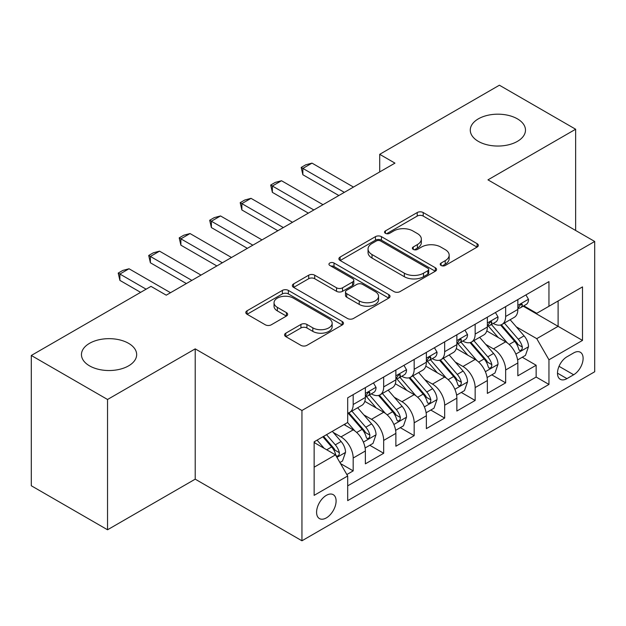 <?xml version="1.0" encoding="UTF-8"?>
<svg xmlns="http://www.w3.org/2000/svg" width="626" height="626" viewBox="0 0 626 626"><rect width="100%" height="100%" fill="white"/><g stroke="black" fill="none" stroke-linecap="round" stroke-linejoin="round"><path stroke-width="0.94" d="M441.087 265.471A2.966 1.714 0 0 0 445.282 265.471L477.082 247.106A4.233 2.441 0 0 0 478.327 245.376A4.233 2.441 0 0 0 477.082 243.655L423.207 212.543A4.233 2.441 0 0 0 417.221 212.543L385.413 230.908A2.966 1.714 0 0 0 384.544 232.113A2.966 1.714 0 0 0 385.413 233.326A2.966 1.714 0 0 0 389.607 233.326L393.723 230.947A13.545 7.817 0 0 1 412.878 230.947L417.37 233.545A13.545 7.817 0 0 1 421.337 239.069A13.545 7.817 0 0 1 417.37 244.602L413.254 246.98A2.966 1.714 0 0 0 412.385 248.186A2.966 1.714 0 0 0 413.254 249.398A2.966 1.714 0 0 0 417.44 249.398L421.556 247.02A13.545 7.817 0 0 1 440.712 247.02L445.203 249.61A13.545 7.817 0 0 1 449.171 255.142A13.545 7.817 0 0 1 445.203 260.674L441.087 263.053A2.966 1.714 0 0 0 440.219 264.258A2.966 1.714 0 0 0 441.087 265.471L441.087 263.053M128.58 343.33A27.599 15.932 0 0 0 98.501 339.871A27.599 15.932 0 0 0 81.458 354.598A27.599 15.932 0 0 0 89.549 365.866A27.599 15.932 0 0 0 119.629 369.317A27.599 15.932 0 0 0 136.664 354.598A27.599 15.932 0 0 0 128.58 343.33M517.397 118.846A27.599 15.932 0 0 0 487.318 115.395A27.599 15.932 0 0 0 470.275 130.114A27.599 15.932 0 0 0 478.358 141.382A27.599 15.932 0 0 0 508.437 144.833A27.599 15.932 0 0 0 525.48 130.114A27.599 15.932 0 0 0 517.397 118.846M326.342 517.898A13.803 7.966 120 0 0 335.356 505.73A13.803 7.966 120 0 0 333.243 494.673A13.803 7.966 120 0 0 326.342 495.354A13.803 7.966 120 0 0 317.327 507.522A13.803 7.966 120 0 0 319.44 518.578A13.803 7.966 120 0 0 326.342 517.898M285.808 333.173A4.233 2.441 0 0 0 284.572 334.902A4.233 2.441 0 0 0 285.808 336.624L300.926 345.356A4.233 2.441 0 0 0 306.912 345.356L342.234 324.964A4.233 2.441 0 0 0 343.478 323.235A4.233 2.441 0 0 0 342.234 321.506L288.359 290.401A4.233 2.441 0 0 0 282.373 290.401L247.051 310.793A4.233 2.441 0 0 0 245.807 312.515A4.233 2.441 0 0 0 247.051 314.244L265.307 324.792A4.233 2.441 0 0 0 271.293 324.792L286.411 316.06A4.233 2.441 0 0 0 287.647 314.33A4.233 2.441 0 0 0 286.411 312.609L277.357 307.374A11.323 6.534 0 0 1 274.039 302.757A11.323 6.534 0 0 1 281.027 296.716A11.323 6.534 0 0 1 293.367 298.132L328.838 318.611A11.323 6.534 0 0 1 332.156 323.235A11.323 6.534 0 0 1 325.168 329.276A11.323 6.534 0 0 1 312.828 327.86L306.912 324.44A4.233 2.441 0 0 0 300.926 324.44L285.808 333.173L285.808 336.624M195.21 348.87L107.539 399.49L31.3 355.474L31.3 485.76L107.539 529.776L195.21 479.164L301.943 540.786L301.943 410.492L195.21 348.87L195.21 479.164M575.638 230.47L575.638 129.23L487.967 179.85L594.7 241.472L301.943 410.492M575.638 129.23L499.399 85.214L379.708 154.325L379.708 171.931M31.3 355.474L150.991 286.372L166.242 295.175L394.959 163.128L379.708 154.325M394.02 291.606A4.233 2.441 0 0 0 400.006 291.606L435.328 271.214A4.233 2.441 0 0 0 436.565 269.485A4.233 2.441 0 0 0 435.328 267.756L381.445 236.651A4.233 2.441 0 0 0 375.459 236.651L340.137 257.043A4.233 2.441 0 0 0 338.901 258.773A4.233 2.441 0 0 0 340.137 260.502L394.02 291.606M330.998 266.113A2.966 1.714 0 0 1 334.002 266.527L334.002 263.006L388.785 294.635A4.233 2.441 0 0 1 390.021 296.364A4.233 2.441 0 0 1 388.785 298.086L353.463 318.477A4.233 2.441 0 0 1 347.477 318.477L293.594 287.373L293.594 283.914A4.233 2.441 0 0 0 292.358 285.644A4.233 2.441 0 0 0 293.594 287.373M293.594 283.914L308.712 275.19A4.233 2.441 0 0 1 314.698 275.19L336.545 287.803A4.233 2.441 0 0 0 342.532 287.803L352.563 282.013A4.233 2.441 0 0 0 353.8 280.291A4.233 2.441 0 0 0 352.563 278.562L329.816 265.424A2.966 1.714 0 0 1 328.947 264.219A2.966 1.714 0 0 1 330.771 262.638A2.966 1.714 0 0 1 334.002 263.006M346.851 474.539L353.181 470.885L340.521 463.576M333.322 432.488L340.982 436.901A17.254 9.961 60 0 1 353.181 458.029L365.373 450.986L365.373 463.843L383.675 453.279L369.794 445.266M363.816 414.882L371.476 419.295A17.254 9.961 60 0 1 383.675 440.422L395.875 433.38L395.875 446.236L414.169 435.673L400.296 427.66M394.31 397.267L401.97 401.689A17.254 9.961 60 0 1 414.169 422.816L426.369 415.774L426.369 428.63L444.663 418.066L430.79 410.053M424.811 379.661L432.464 384.082A17.254 9.961 60 0 1 444.663 405.21L456.863 398.167L456.863 411.024L475.157 400.46L461.284 392.447M455.305 362.055L462.958 366.476A17.254 9.961 60 0 1 475.157 387.604L487.357 380.561L487.357 393.418L505.651 382.854L505.651 369.997A17.254 9.961 -120 0 0 493.452 348.87L485.799 344.449M491.778 374.841L505.651 382.854M365.373 450.986A17.254 9.961 -120 0 0 353.181 429.859L344.026 424.577M395.875 433.38A17.254 9.961 -120 0 0 383.675 412.252L364.817 401.368M426.369 415.774A17.254 9.961 -120 0 0 414.169 394.646L395.311 383.761M456.863 398.167A17.254 9.961 -120 0 0 444.663 377.04L425.805 366.155M487.357 380.561A17.254 9.961 -120 0 0 475.157 359.434L456.299 348.549M573.659 352.923L566.953 356.797A13.373 7.715 120 0 0 558.212 368.581A13.373 7.715 120 0 0 560.262 379.293A13.373 7.715 120 0 0 566.953 378.628L573.659 374.755A13.373 7.715 120 0 0 582.391 362.97A13.373 7.715 120 0 0 580.341 352.258A13.373 7.715 120 0 0 573.659 352.923M301.943 540.786L594.7 371.766L594.7 241.472M314.142 467.184L335.489 454.859L347.688 475.987L347.688 500.643L548.955 384.434L548.955 359.786L536.756 338.658L516.293 326.842M347.688 475.987L314.142 495.354L314.142 441.831L347.688 422.464L347.688 397.815L548.955 281.614L548.955 306.263L582.501 286.896L582.501 340.419L548.955 359.786M371.312 393.856L371.476 393.942A17.254 9.961 60 0 0 380.099 394.803L392.299 387.76A17.254 9.961 -120 0 0 395.875 379.857L395.875 369.997M401.814 376.249L401.97 376.336A17.254 9.961 60 0 0 410.593 377.196L422.793 370.154A17.254 9.961 -120 0 0 426.369 362.251L426.369 352.391M432.308 358.643L432.464 358.729A17.254 9.961 60 0 0 441.087 359.59L453.287 352.548A17.254 9.961 -120 0 0 456.863 344.644L456.863 334.785M462.802 341.037L462.958 341.123A17.254 9.961 60 0 0 471.589 341.984L483.781 334.941A17.254 9.961 -120 0 0 487.357 327.038L487.357 317.179M347.688 485.854L536.146 377.04L536.146 365.248L517.851 375.811L517.851 362.955A17.254 9.961 -120 0 0 505.651 341.827L486.793 330.943M493.296 323.431L493.452 323.517A17.254 9.961 -120 0 0 502.083 324.378A17.254 9.961 -120 0 0 505.651 316.474L505.651 306.615M502.083 324.378L514.282 317.335A17.254 9.961 -120 0 0 517.851 309.432L517.851 299.572M353.181 394.646L353.181 404.506A17.254 9.961 60 0 1 349.605 412.409A17.254 9.961 60 0 1 347.688 413.105M349.605 412.409L361.805 405.366A17.254 9.961 -120 0 0 365.373 397.463L365.373 387.604M383.675 377.04L383.675 386.899A17.254 9.961 60 0 1 380.099 394.803M414.169 359.434L414.169 369.293A17.254 9.961 60 0 1 410.593 377.196M444.663 341.827L444.663 351.687A17.254 9.961 60 0 1 441.087 359.59M475.157 324.221L475.157 334.081A17.254 9.961 60 0 1 471.589 341.984M475.157 387.604L475.157 400.46M444.663 405.21L444.663 418.066M414.169 422.816L414.169 435.673M383.675 440.422L383.675 453.279M353.181 458.029L353.181 470.885M335.489 454.859L314.142 442.535M536.756 338.658L558.102 326.334L558.102 300.981L582.501 286.896M523.179 306.177L582.501 340.419M523.79 305.824L536.756 313.305L548.955 306.263M107.539 399.49L107.539 529.776M522.272 357.235L536.146 365.248M536.146 377.04L548.955 384.434M442.277 265.886L445.203 264.195A13.545 7.817 0 0 0 449.171 258.663L449.171 255.142M421.337 239.069L421.337 242.591A13.545 7.817 0 0 1 417.37 248.123L414.435 249.813M477.028 247.137L423.207 216.064A4.233 2.441 0 0 0 417.221 216.064L386.602 233.741M435.273 271.246L381.445 240.173A4.233 2.441 0 0 0 375.459 240.173L340.2 260.533M427.848 270.698A2.966 1.714 0 0 0 428.708 269.485A2.966 1.714 0 0 0 427.848 268.28L380.553 240.971A2.966 1.714 0 0 0 376.359 240.971L372.016 243.475A13.545 7.817 0 0 0 368.049 249.007A13.545 7.817 0 0 0 372.016 254.539L404.349 273.202A13.545 7.817 0 0 0 423.505 273.202L427.848 270.698L427.848 274.219A2.966 1.714 0 0 0 428.708 273.006L428.708 269.485M368.049 249.007L368.049 252.528A13.545 7.817 0 0 0 372.016 258.061L372.016 254.539M427.848 274.219L423.505 276.723A13.545 7.817 0 0 1 404.349 276.723L372.016 258.061M293.649 287.404L308.712 278.711L308.712 275.19M353.8 280.291L353.8 283.813A4.233 2.441 0 0 1 352.563 285.534L342.532 291.325A4.233 2.441 0 0 1 336.545 291.325L314.698 278.711A4.233 2.441 0 0 0 308.712 278.711M334.002 266.527L388.723 298.125M359.222 300.895A11.323 6.534 0 0 0 371.562 302.311A11.323 6.534 0 0 0 378.55 296.27A11.323 6.534 0 0 0 375.24 291.653L362.736 284.439A4.233 2.441 0 0 0 356.75 284.439L346.726 290.221A4.233 2.441 0 0 0 345.489 291.951A4.233 2.441 0 0 0 346.726 293.68L359.222 300.895L359.222 304.416A11.323 6.534 0 0 0 371.562 305.832A11.323 6.534 0 0 0 378.55 299.791L378.55 296.27M345.489 291.951L345.489 295.472A4.233 2.441 0 0 0 346.726 297.201L346.726 293.68M359.222 304.416L346.726 297.201M332.156 323.235L332.156 326.756A11.323 6.534 0 0 1 325.168 332.797A11.323 6.534 0 0 1 312.828 331.381L306.912 327.961A4.233 2.441 0 0 0 300.926 327.961L285.871 336.663M274.039 302.757L274.039 306.278A11.323 6.534 0 0 0 277.357 310.895L277.357 307.374M286.356 316.091L277.357 310.895M342.179 324.996L288.359 293.923A4.233 2.441 0 0 0 282.373 293.923L247.106 314.283M517.592 359.934L525.472 355.388L528.524 346.585A11.432 6.596 -120 0 0 524.072 335.849L510.143 319.722M507.35 342.946L491.426 324.511M498.288 337.578L489.047 326.874A27.387 15.814 -120 0 0 488.194 325.919M500.526 324.996L514.619 341.311A11.432 6.596 60 0 1 518.696 349.183L519.525 350.537L521.067 350.317L522.107 349.065L522.358 347.07A11.432 6.596 -120 0 0 518.281 339.198L504.345 323.063M501.356 324.73L516.497 342.258A5.822 3.365 60 0 1 517.968 344.535L522.358 347.07M525.934 294.909L528.524 299.4A11.432 6.596 60 0 1 526.161 304.455L520.362 307.796A11.432 6.596 -120 0 0 522.358 305.167L522.115 304.15L520.683 304.439L518.696 307.28A11.432 6.596 60 0 1 517.851 308.908M518.234 308.336L518.281 308.336A11.432 6.596 -120 0 0 520.362 307.796M344.331 192.354L302.859 168.41L302.859 174.748L301.184 167.439L305.754 164.802L312.006 163.128L353.479 187.072M338.846 195.523L302.859 174.748M312.006 163.128L302.859 168.41L301.184 167.439M487.098 377.541L494.978 372.994L498.03 364.191A11.432 6.596 -120 0 0 493.578 353.455L479.641 337.328M476.855 360.553L460.932 342.117M467.794 355.185L458.545 344.48A27.387 15.814 -120 0 0 457.7 343.525M470.032 342.602L484.125 358.917A11.432 6.596 60 0 1 488.202 366.789L489.031 368.143L490.573 367.924L491.606 366.672L491.856 364.676A11.432 6.596 -120 0 0 487.787 356.804L473.851 340.669M470.862 342.336L486.003 359.864A5.822 3.365 60 0 1 487.474 362.141L491.856 364.676M456.604 395.147L464.484 390.601L467.536 381.797A11.432 6.596 -120 0 0 463.083 371.061L449.147 354.934M446.361 378.159L430.43 359.723M437.292 372.791L428.051 362.086A27.387 15.814 -120 0 0 427.206 361.132M439.538 360.208L453.631 376.523A11.432 6.596 60 0 1 457.708 384.395L458.537 385.749L460.079 385.53L461.112 384.278L461.362 382.283A11.432 6.596 -120 0 0 457.285 374.411L443.357 358.275M440.368 359.942L455.509 377.47A5.822 3.365 60 0 1 456.972 379.747L461.362 382.283M426.11 412.753L433.99 408.207L437.042 399.404A11.432 6.596 -120 0 0 432.589 388.676L418.653 372.54M415.86 395.765L399.936 377.329M406.798 390.397L397.557 379.692A27.387 15.814 -120 0 0 396.712 378.738M409.044 377.814L423.137 394.13A11.432 6.596 60 0 1 427.206 402.002L428.043 403.355L429.585 403.136L430.618 401.884L430.868 399.889A11.432 6.596 -120 0 0 426.791 392.017L412.863 375.882M409.873 377.548L425.015 395.076A5.822 3.365 60 0 1 426.478 397.353L430.868 399.889M395.616 430.359L403.496 425.813L406.54 417.01A11.432 6.596 -120 0 0 402.095 406.282L388.159 390.147M385.366 413.371L369.442 394.936M376.304 408.003L367.063 397.299A27.387 15.814 -120 0 0 366.218 396.344M378.542 395.421L392.643 411.736A11.432 6.596 60 0 1 396.712 419.608L397.541 420.962L399.091 420.742L400.124 419.49L400.374 417.495A11.432 6.596 -120 0 0 396.297 409.623L382.369 393.488M379.372 395.155L394.521 412.683A5.822 3.365 60 0 1 395.984 414.96L400.374 417.495M495.44 312.515L498.03 317.006A11.432 6.596 60 0 1 495.667 322.061L489.868 325.403A11.432 6.596 -120 0 0 491.856 322.773L491.621 321.756L490.189 322.046L488.202 324.886A11.432 6.596 60 0 1 487.357 326.514M487.74 325.943L487.787 325.943A11.432 6.596 -120 0 0 489.868 325.403M313.837 209.96L272.365 186.016L272.365 192.354L270.69 185.046L275.26 182.409L281.512 180.734L322.985 204.679M308.352 213.13L272.365 192.354M281.512 180.734L272.365 186.016L270.69 185.046M464.946 330.121L467.536 334.613A11.432 6.596 60 0 1 465.165 339.668L459.374 343.009A11.432 6.596 -120 0 0 461.362 340.38L461.119 339.362L459.695 339.652L457.708 342.492A11.432 6.596 60 0 1 456.863 344.12M457.246 343.549L457.285 343.549A11.432 6.596 -120 0 0 459.374 343.009M283.343 227.567L241.871 203.622L241.871 209.96L240.196 202.652L244.766 200.015L251.018 198.34L292.491 222.285M277.85 230.736L241.871 209.96M251.018 198.34L241.871 203.622L240.196 202.652M434.444 347.727L437.042 352.219A11.432 6.596 60 0 1 434.671 357.274L428.88 360.615A11.432 6.596 -120 0 0 430.868 357.986L430.625 356.969L429.201 357.258L427.206 360.099A11.432 6.596 60 0 1 426.369 361.726M426.744 361.155L426.791 361.155A11.432 6.596 -120 0 0 428.88 360.615M252.849 245.173L211.377 221.228L211.377 227.567L209.694 220.258L214.272 217.621L220.524 215.947L261.997 239.891M247.356 248.342L211.377 227.567M220.524 215.947L211.377 221.228L209.694 220.258M403.95 365.334L406.54 369.825A11.432 6.596 60 0 1 404.177 374.88L398.386 378.221A11.432 6.596 -120 0 0 400.374 375.592L400.131 374.575L398.707 374.864L396.712 377.705A11.432 6.596 60 0 1 395.875 379.333M396.25 378.761L396.297 378.761A11.432 6.596 -120 0 0 398.386 378.221M222.355 262.779L180.883 238.835L180.883 245.173L179.2 237.864L183.778 235.227L190.03 233.553L231.503 257.497M216.862 265.948L180.883 245.173M190.03 233.553L180.883 238.835L179.2 237.864M365.122 447.966L373.002 443.419L376.046 434.616A11.432 6.596 -120 0 0 371.594 423.888L357.665 407.753M354.872 430.978L347.579 422.534M345.81 425.61L344.621 424.232M348.048 413.027L362.141 429.342A11.432 6.596 60 0 1 366.218 437.214L367.047 438.568L368.597 438.349L369.63 437.097L369.88 435.101A11.432 6.596 -120 0 0 365.803 427.229L351.867 411.094M348.878 412.761L364.019 430.289A5.822 3.365 60 0 1 365.49 432.566L369.88 435.101M373.456 382.94L376.046 387.431A11.432 6.596 60 0 1 373.683 392.486L367.885 395.828A11.432 6.596 -120 0 0 369.88 393.198L369.637 392.181L368.205 392.471L366.218 395.311A11.432 6.596 60 0 1 365.373 396.939M365.756 396.368L365.803 396.368A11.432 6.596 -120 0 0 367.885 395.828M191.853 280.385L150.381 256.441L150.381 262.779L148.706 255.471L153.284 252.834L159.536 251.159L201.009 275.104M186.368 283.555L150.381 262.779M159.536 251.159L150.381 256.441L148.706 255.471M339.91 462.52L342.508 461.026L345.552 452.222A11.432 6.596 -120 0 0 341.1 441.494L332.328 431.337M324.143 448.31L317.085 440.141M315.316 443.216L314.142 441.862M322.875 436.792L331.647 446.948A11.432 6.596 60 0 1 335.724 454.82L336.553 456.174L338.095 455.955L339.135 454.703L339.386 452.708A11.432 6.596 -120 0 0 335.309 444.836L326.537 434.679M323.579 436.385L333.525 447.895A5.822 3.365 60 0 1 334.996 450.172L339.386 452.708M146.116 289.189L119.887 274.047L119.887 280.385L118.212 273.077L122.782 270.44L129.034 268.765L170.507 292.71M140.623 292.358L119.887 280.385M129.034 268.765L119.887 274.047L118.212 273.077M340.982 436.901L353.181 429.859M371.476 419.295L383.675 412.252M401.97 401.689L414.169 394.646M432.464 384.082L444.663 377.04M462.958 366.476L475.157 359.434M493.452 348.87L505.651 341.827M505.651 316.474L517.851 309.432M353.181 404.506L365.373 397.463M383.675 386.899L395.875 379.857M414.169 369.293L426.369 362.251M444.663 351.687L456.863 344.644M475.157 334.081L487.357 327.038M505.651 369.997L517.851 362.955M559.034 366.312L573.659 374.755M557.492 373.166L566.953 378.628M445.203 264.195L445.203 260.674M413.254 249.398L413.254 246.98M417.37 248.123L417.37 244.602M385.413 233.326L385.413 230.908M417.221 216.064L417.221 212.543M423.207 216.064L423.207 212.543M477.082 247.106L477.082 243.655M340.137 260.502L340.137 257.043M375.459 240.173L375.459 236.651M381.445 240.173L381.445 236.651M435.328 271.214L435.328 267.756M404.349 276.723L404.349 273.202M423.505 276.723L423.505 273.202M314.698 278.711L314.698 275.19M336.545 291.325L336.545 287.803M342.532 291.325L342.532 287.803M352.563 285.534L352.563 282.013M388.785 298.086L388.785 294.635M300.926 327.961L300.926 324.44M306.912 327.961L306.912 324.44M312.828 331.381L312.828 327.86M286.411 316.06L286.411 312.609M247.051 314.244L247.051 310.793M282.373 293.923L282.373 290.401M288.359 293.923L288.359 290.401M342.234 324.964L342.234 321.506M515.855 354.073L528.446 346.804M518.281 339.198L524.072 335.849M509.173 344.457L514.619 341.311M528.446 299.267L517.851 305.386M520.879 304.314L522.358 305.167M485.353 371.68L497.952 364.41M487.787 356.804L493.578 353.455M478.671 362.063L484.125 358.917M454.859 389.286L467.458 382.016M457.285 374.411L463.083 371.061M448.177 379.669L453.631 376.523M424.365 406.892L436.964 399.623M426.791 392.017L432.589 388.676M417.683 397.275L423.137 394.13M393.871 424.498L406.47 417.229M396.297 409.623L402.095 406.282M387.189 414.882L392.643 411.736M497.952 316.873L487.357 322.993M490.385 321.92L491.856 322.773M467.458 334.48L456.863 340.599M459.891 339.527L461.362 340.38M436.964 352.086L426.369 358.205M429.389 357.133L430.868 357.986M406.47 369.692L395.875 375.811M398.895 374.739L400.374 375.592M363.377 442.105L375.976 434.835M365.803 427.229L371.594 423.888M356.695 432.488L362.141 429.342M375.976 387.298L365.373 393.418M368.401 392.345L369.88 393.198M336.937 457.371L345.474 452.442M335.309 444.836L341.1 441.494M326.717 449.797L331.647 446.948"/></g></svg>
